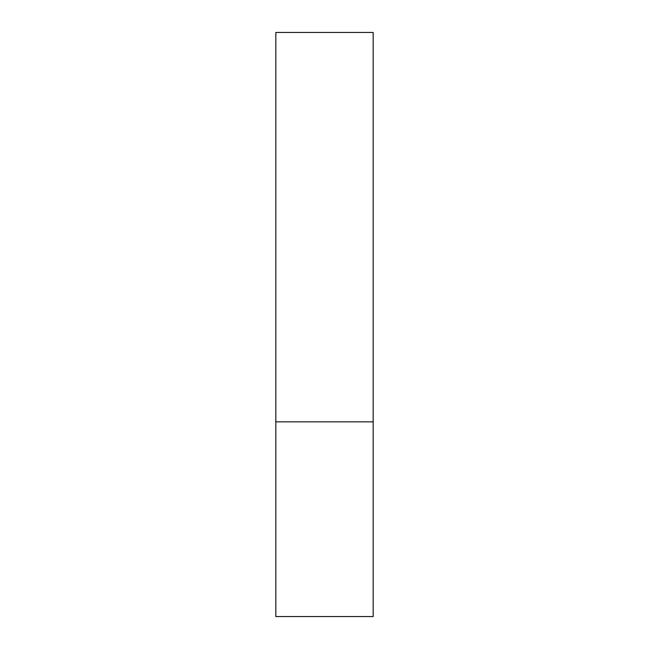 <?xml version="1.0" encoding="UTF-8"?>
<svg xmlns="http://www.w3.org/2000/svg" width="649" height="649" viewBox="0 0 649 649"><rect width="100%" height="100%" fill="white"/><g stroke="black" fill="none" stroke-linecap="round" stroke-linejoin="round"><path stroke-width="0.97" d="M373.175 421.85L275.825 421.85L373.175 421.85L373.175 32.45L275.825 32.45L275.825 616.55L373.175 616.55L373.175 421.85"/></g></svg>

